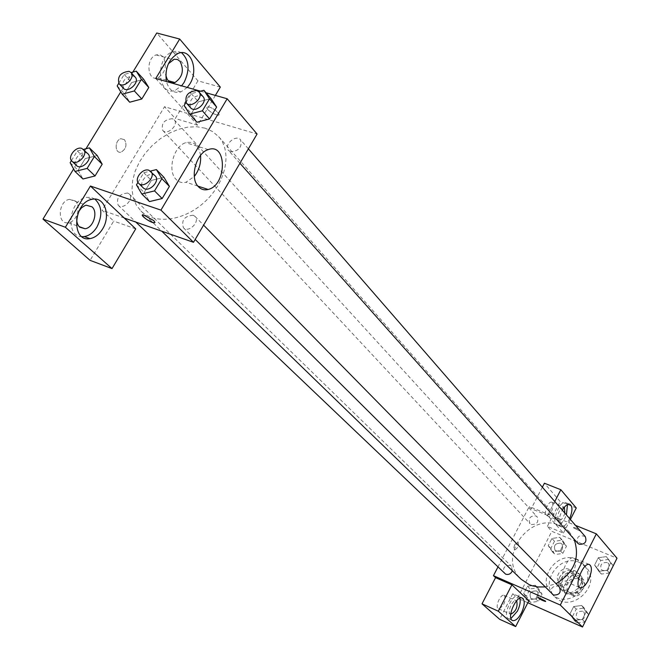 <?xml version="1.0" encoding="UTF-8"?>
<svg xmlns="http://www.w3.org/2000/svg" width="660" height="660" viewBox="0 0 660 660"><rect width="100%" height="100%" fill="white"/><g stroke="black" fill="none" stroke-linecap="round" stroke-linejoin="round"><path stroke-width="0.49" stroke-dasharray="3.3 2.47" d="M569.201 569.382C561.759 565.768 553.385 577.137 559.408 582.706C565.9 589.966 578.564 577.855 571.585 571.048L569.201 569.382M577.838 578.572C567.963 578.399 564.745 582.78 568.194 591.707C574.621 598.9 587.095 586.963 580.198 580.214L577.838 578.572M584.933 583.985L579.488 594.767L575.066 596.533L564.729 592.053L563.376 587.804L568.813 577.096L573.202 575.33L583.547 579.736L584.933 583.985L582.104 580.965L576.634 591.805L579.488 594.767M563.376 587.804L560.464 584.818L565.925 574.06L568.813 577.096M573.202 575.33L570.339 572.286L580.717 576.7L583.547 579.736M570.339 572.286L565.925 574.06M560.464 584.818L561.817 589.083L564.729 592.053M576.634 591.805L572.187 593.579L561.817 589.083M582.104 580.965L580.717 576.7M561.19 578.572C566.734 570.884 573.004 569.621 580.008 574.786C589.826 584.446 571.989 601.516 562.774 591.278C559.556 587.606 559.028 583.374 561.19 578.572M559.721 577.063C557.56 581.872 558.088 586.113 561.305 589.784C570.537 600.039 588.415 582.928 578.581 573.251L575.149 570.859C568.697 568.895 563.558 570.958 559.721 577.063M572.187 593.579L575.066 596.533M579.406 562.452C560.233 553.245 538.981 582.549 554.681 596.689C571.296 614.807 603.141 584.331 585.775 566.94L579.406 562.452M576.551 559.325C557.304 550.093 535.937 579.538 551.694 593.728C568.359 611.903 600.361 581.27 582.937 563.821L576.551 559.325M527.835 602.737L517.539 598.158L551.818 531.316L617.017 558.228M552.37 551.777L548.229 545.655L551.917 538.461L559.746 537.347L563.92 543.452L560.233 550.688L552.37 551.777L548.229 545.655L551.917 538.461L559.746 537.347L563.92 543.452L560.233 550.688L552.37 551.777L554.953 554.532L550.819 548.427L554.491 541.258L562.295 540.152L566.462 546.232L562.79 553.443L554.953 554.532M535.268 585.238L539.402 591.517L535.656 598.851L527.785 599.866L523.685 593.571L527.422 586.27L535.268 585.238L539.402 591.517L535.656 598.851L527.785 599.866L523.685 593.571L527.422 586.27L535.268 585.238L537.933 587.854L542.058 594.115L538.337 601.417L530.491 602.423L526.408 596.153L530.12 588.885L537.933 587.854M581.765 605.5L586.105 611.952L582.343 619.435L574.249 620.433L569.943 613.965L573.697 606.523L581.765 605.5L586.105 611.952L582.343 619.435L574.249 620.433L569.943 613.965L573.697 606.523L581.765 605.5L584.273 608.083L588.605 614.51L584.867 621.967L576.799 622.949L572.509 616.506L576.238 609.089L584.273 608.083M606.358 556.636L610.739 562.897L607.035 570.281L598.942 571.362L594.602 565.076L598.307 557.733L606.358 556.636L610.739 562.897L607.035 570.281L598.942 571.362L594.602 565.076L598.307 557.733L606.358 556.636L613.115 565.653L609.428 573.004L601.375 574.076L597.036 567.806L600.724 560.497L608.751 559.399M528.817 600.823L512.779 593.719L517.539 598.158M545.639 601.441L537.826 597.382M519.841 598.216L517.968 596.153C511.723 593.728 502.054 617.339 508.72 618.75L510.947 618.511M510.667 614.262L510.081 613.94C507.07 611.737 512.77 599.288 516.161 600.683L516.533 600.856M504.644 595.634C505.832 601.879 503.803 606.268 498.556 608.801C494.505 607.942 500.288 593.818 504.083 595.303L504.644 595.634M512.779 593.719L499.645 619.286M572.764 573.441C576.411 565.059 576.625 559.845 573.4 557.807C567.146 555.811 557.848 580.115 564.506 581.056C567.146 581.279 569.902 578.737 572.764 573.441M573.688 527.951L581.146 531.523C579.835 529.609 577.31 528.223 573.581 527.381L573.688 527.951L573.581 527.381C577.31 528.231 579.835 529.609 581.146 531.523L573.688 527.959M554.788 501.517L547.635 515.419L563.45 533.049L547.355 526.424L551.818 531.316M547.635 515.419L531.209 508.728L529.237 506.558L575.528 525.393M569.646 518.62L569.143 519.651C566.486 524.535 563.887 526.903 561.355 526.738C557.906 524.403 558.228 518.892 562.337 510.205M563.45 533.049L570.389 519.469M567.476 504.537L565.438 502.516C559.102 500.75 550.588 524.329 557.288 525.071C559.837 525.244 562.435 522.885 565.092 518.009L566.437 514.932M564.878 513.125C563.285 517.885 561.313 520.369 558.954 520.567L558.187 520.113C557.122 514.033 559.012 509.677 563.846 507.037L564.349 507.235M552.519 502.639C553.591 508.744 551.702 513.076 546.843 515.633C542.767 515.171 547.858 501.072 551.702 502.153L552.519 502.639M542.347 487.204L531.209 508.728M576.271 507.961L560.15 501.509L544.409 483.227M547.355 526.424L560.15 501.509M514.899 544.459C513.637 547.338 513.604 549.145 514.784 549.887C518.191 547.792 519.206 545.135 517.828 541.901L514.899 544.459L517.828 541.901C519.206 545.135 518.191 547.8 514.784 549.887C513.604 549.145 513.637 547.338 514.899 544.459M497.887 567.097L529.237 506.558M585.288 536.621C578.911 534.435 576.386 536.638 577.723 543.221M512.366 570.768L511.368 566.231L510.172 565.43C504.248 565.422 502.359 568.078 504.504 573.4M531.308 524.477C537.009 524.552 538.964 522.01 537.174 516.854L535.755 515.864C530.029 515.823 528.082 518.372 529.931 523.529L531.308 524.477M559.342 587.029L558.005 586.113C551.974 586.03 550.028 588.712 552.189 594.165M544.904 586.93L556.058 583.688M574.084 539.129L569.794 532.62L559.606 525.418C529.683 511.409 496.452 557.518 521.095 579.224M205.07 128.172L196.754 126.728L187.778 127.124L178.472 129.327L169.216 133.246L160.355 138.707L152.237 145.505L145.159 153.376L139.4 162.022L135.185 171.113L132.685 180.312L132.008 189.238L133.196 197.554L136.216 204.93L140.976 211.043C155.149 225.151 185.237 220.745 205.738 200.945C226.421 181.335 232.147 151.462 218.683 136.686L212.578 131.538L205.07 128.172M230.604 151.767L228.55 150.48C223.294 145.142 235.925 133.914 240.553 139.804C242.335 147.04 239.019 151.024 230.604 151.767M127.644 193.025C119.204 193.933 116.053 198.025 118.206 205.276C123.115 210.499 134.624 198.693 129.228 193.982L127.644 193.025M172.343 118.676C164.175 119.575 160.99 123.494 162.781 130.449C167.277 135.828 179.223 124.732 174.207 119.831L172.343 118.676M193.182 215.242C184.429 216.051 181.178 220.234 183.43 227.782C188.529 233.417 200.582 221.479 194.972 216.356L193.182 215.242M155.743 78.49L186.986 113.33L164.538 106.706L102.069 210.235L113.685 221.075L90.082 260.362M215.374 95.411L197.612 125.177L186.986 113.33L257.087 134.021M124.228 218.006L102.069 210.235M124.525 139.706L120.912 138.724C114.444 140.151 114.667 154.085 121.093 152.122C126.076 149.077 127.223 144.944 124.525 139.706C127.223 144.944 126.085 149.086 121.102 152.122C114.667 154.085 114.452 140.159 120.912 138.724L124.525 139.706M75.281 200.953L69.523 199.337C57.989 200.945 56.909 225.043 68.401 222.709C76.667 221.983 81.675 206.184 75.281 200.953M163.028 56.694L159.811 54.64L156.049 54.912C145.324 58.509 147.411 82.129 157.971 77.773C165.66 72.41 167.343 65.381 163.028 56.694M132.85 72.088L120.763 91.855M85.99 148.748L73.623 168.968M220.333 87.095L197.934 80.834L156.75 33M197.934 80.834L175.304 118.503L164.538 106.706M76.923 216.793L78.763 211.439M94.916 199.105L90.865 197.34L86.328 197.389C68.755 200.021 64.87 236.767 81.997 236.676M165.784 74.506L166.196 68.846L168.407 63.682M181.492 52.684L177.045 51.15L172.243 51.942C154.523 58.204 157.897 97.424 175.255 90.263L181.599 85.833M187.291 87.442L180.947 91.897C173.861 93.712 169.01 90.255 166.394 81.51M197.612 125.177L175.304 118.503M135.721 228.88L113.685 221.075M78.103 170.255L82.954 178.975L78.086 170.263L85.214 158.598L97.226 155.537L102.168 164.208M70.133 162.706L78.086 170.263L85.214 158.598L97.226 155.529M136.463 184.866L144.161 192.481L149.498 201.572L144.177 192.472L151.379 180.419L163.969 177.325L169.389 186.376M184.14 105.484L191.392 113.602L196.894 122.207L191.4 113.594L198.445 101.822L211.027 98.522M191.392 113.602L198.445 101.822L211.027 98.538L216.612 107.085M124.699 93.934L129.715 102.201L124.69 93.951L131.654 82.541L143.665 79.282L148.772 87.499M200.5 91.195L206.044 92.763M200.549 155.38C198.792 145.192 193.892 140.959 185.831 142.684C173.547 145.959 167.021 171.146 176.22 179.528C178.975 182.267 182.234 183.175 185.988 182.243L194.304 176.459M207.685 109.576L212.809 113.487L217.948 115.269C222.676 115.376 212.008 106.565 207.735 106.854L206.638 107.621L207.685 109.576L206.638 107.63L207.735 106.862C212.008 106.573 222.676 115.376 217.948 115.269L212.8 113.495L207.685 109.576M154.894 222.56L153.755 220.58L143.302 214.797L142.387 215.036M185.955 102.465L191.26 93.629L198.709 91.666M203.057 96.649L200.904 95.312C192.217 96.244 188.776 100.394 190.575 107.77M191.26 93.629L198.445 101.822M137.965 182.358L143.756 172.722L150.422 171.072M155.158 175.849L153.326 174.735C147.023 172.243 138.22 183.463 143.137 187.745M144.161 192.481L151.379 180.419L163.969 177.342M143.756 172.722L151.379 180.419M118.767 83.3L124.187 74.448L131.018 72.584M135.201 77.162L133.304 76.016C124.913 77.047 121.588 81.114 123.329 88.209M117.166 85.924L124.69 93.951L131.654 82.541L143.665 79.299M124.187 74.448L131.654 82.541M71.428 160.594L77.327 150.967L83.457 149.391M87.97 153.796L86.369 152.839C80.363 150.455 71.734 161.56 76.502 165.536M77.327 150.967L85.214 158.598M607.192 562.501C601.573 562.337 599.659 564.812 601.458 569.918C607.588 572.03 610.005 569.918 608.71 563.59L607.192 562.501M598.942 571.362L601.375 574.076M594.602 565.076L597.036 567.806M598.307 557.733L600.724 560.497M610.739 562.897L613.115 565.653M607.035 570.281L609.428 573.004M607.2 562.51C601.582 562.353 599.676 564.828 601.466 569.927C607.596 572.038 610.013 569.935 608.726 563.607L607.2 562.51M582.697 611.218C576.873 611.102 575.017 613.676 577.137 618.956C583.44 620.713 585.725 618.428 583.993 612.109L582.697 611.218M574.249 620.433L576.799 622.949M569.943 613.965L572.509 616.506M573.697 606.523L576.238 609.089M586.105 611.952L588.605 614.51M582.343 619.435L584.867 621.967M582.706 611.234C576.889 611.111 575.033 613.693 577.145 618.964C583.448 620.722 585.733 618.445 584.001 612.117L582.706 611.234M560.744 543.188C555.217 543.097 553.352 545.556 555.167 550.556C561.173 552.412 563.491 550.275 562.122 544.145L560.744 543.188C555.225 543.114 553.369 545.572 555.184 550.572C561.182 552.42 563.5 550.283 562.139 544.162L560.761 543.196M548.229 545.655L550.819 548.427M551.917 538.461L554.491 541.258M559.746 537.347L562.295 540.152M563.92 543.452L566.462 546.232M560.233 550.688L562.79 553.443M536.365 590.931C530.648 590.881 528.841 593.439 530.945 598.595C537.1 600.113 539.294 597.82 537.529 591.715L536.365 590.931C530.656 590.898 528.85 593.447 530.962 598.604C537.116 600.13 539.311 597.836 537.545 591.723L536.374 590.939M527.785 599.866L530.491 602.423M523.685 593.571L526.408 596.153M527.422 586.27L530.12 588.885M539.402 591.517L542.058 594.115M535.656 598.851L538.337 601.417M580.198 580.214L571.585 571.048M568.194 591.707L559.408 582.706M561.305 589.784L562.774 591.278M578.581 573.251L580.008 574.786M551.694 593.728L554.681 596.689M582.937 563.821L585.775 566.94M522.027 597.952L517.968 596.153M512.251 620.351L508.72 618.75M498.556 608.801L510.609 614.245M504.083 595.303L516.161 600.683M589.174 564.415L573.4 557.807M579.571 587.532L564.506 581.056M569.522 504.141L565.438 502.516M561.355 526.738L557.288 525.071M546.843 515.633L558.954 520.567M551.702 502.153L563.846 507.037M140.976 211.043L161.758 231.173M218.683 136.686L569.794 532.62M248.391 148.83L240.553 139.804M239.918 163.267L228.55 150.48M118.206 205.276L135.844 222.082M129.228 193.982L511.368 566.231M162.781 130.449L529.931 523.529M174.207 119.831L537.174 516.854M183.43 227.782L195.179 239.456M194.972 216.356L203.593 225.126M68.401 222.709L79.142 226.603M69.523 199.337L86.278 205.219M91.987 199.353L86.328 197.389M157.971 77.773L168.135 80.652M156.049 54.912L173.118 59.581M178.002 53.493L172.243 51.942M180.947 91.897L175.255 90.263M208.263 149.597L185.831 142.684M197.885 186.12L185.988 182.243"/><path stroke-width="0.99" d="M575.528 525.393L596.343 533.857L617.017 558.228L582.508 627L527.835 602.737M545.399 601.029L545.556 601.499C541.901 600.41 539.36 599.024 537.908 597.325L545.399 601.029M511.921 584.834L528.817 600.823L515.658 626.571L498.341 611.218L511.921 584.834L495.561 577.64L493.449 575.668L497.887 567.097M596.343 533.857L560.299 605.038L582.508 627M560.299 605.038L493.449 575.668M537.826 597.382L545.639 601.441M521.449 612.95C518.446 618.412 515.551 620.961 512.762 620.582C506.121 619.187 515.807 595.534 522.027 597.952C525.137 600.039 524.947 605.038 521.449 612.95M510.947 618.511L517.423 611.135C519.923 605.938 520.732 601.631 519.841 598.216M516.533 600.856L516.722 601.004C517.877 607.175 515.864 611.597 510.667 614.262M498.341 611.218L482.014 603.834L495.561 577.64M515.658 626.571L499.645 619.286L482.014 603.834M588.431 580.107C585.568 585.445 582.83 588.01 580.222 587.812C573.664 586.913 583.011 562.468 589.174 564.415C592.342 566.445 592.094 571.667 588.431 580.107M562.337 510.205C564.861 505.989 567.254 503.968 569.522 504.141C572.715 505.873 572.756 510.7 569.646 518.62M570.389 519.469L576.271 507.961L560.851 489.728L554.788 501.517M566.437 514.932L567.476 504.537M564.349 507.235L564.878 513.125M560.851 489.728L544.409 483.227L542.347 487.204M239.918 163.267L577.723 543.221L579.249 544.302C585.04 544.451 587.053 541.893 585.288 536.621L248.391 148.83M135.844 222.082L505.659 574.167C508.703 575.009 510.939 573.878 512.366 570.768M195.179 239.456L553.476 595.039C559.482 595.155 561.437 592.482 559.342 587.029L203.593 225.126M161.758 231.173L521.095 579.224L529.254 584.686L532.397 585.841L537.949 586.963L544.904 586.93M556.058 583.688C574.315 572.517 580.321 557.667 574.084 539.129M206.044 92.763L227.172 98.761L257.087 134.021L193.504 242.311L124.228 218.006L135.721 228.88L112.01 268.595L65.389 227.254L90.428 186.029L124.228 218.006M112.01 268.595L90.082 260.362L42.983 219.079L73.623 168.968M215.374 95.411L220.333 87.095L179.693 39.047L156.75 33L132.85 72.088M120.763 91.855L85.99 148.748M78.763 211.439L81.576 207.76L85.057 205.557L86.278 205.219L92.004 206.827C98.356 212.058 93.299 227.972 85.049 228.739L79.703 227.164C77.237 224.746 76.312 221.29 76.923 216.793M81.997 236.676L84.29 236.585C89.273 235.719 93.481 232.551 96.921 227.073C102.721 215.374 102.052 206.052 94.916 199.105M102.514 229.086C99.074 234.58 94.867 237.765 89.892 238.631C71.082 242.434 72.996 202.389 91.987 199.353C104.503 196.094 111.21 215.696 102.514 229.086M168.407 63.682L174.199 59.251L177.367 59.45L180.056 61.347C184.313 70.075 182.606 77.146 174.925 82.574C169.966 83.713 166.922 81.023 165.784 74.506M181.599 85.833L184.107 82.418C190.063 69.886 189.189 59.969 181.492 52.684M166.394 81.51C164.711 68.45 168.581 59.111 178.002 53.493C190.756 47.536 199.097 69.861 189.799 84.026L187.291 87.442M179.693 39.047L155.743 78.49L200.5 91.195M65.389 227.254L42.983 219.079M83.457 149.391L89.405 147.865L97.226 155.537L102.184 164.191L95.032 175.964L82.954 178.992L74.993 171.451L70.133 162.706L71.428 160.594M150.422 171.072L156.412 169.595L163.969 177.342L169.405 186.368L162.154 198.536L149.49 201.589L141.801 193.982L136.463 184.866L137.965 182.358M198.709 91.666L203.907 90.296L211.027 98.538L216.628 107.077L209.55 118.957L196.894 122.224L189.643 114.106L184.14 105.484L185.955 102.465M131.018 72.584L136.265 71.156L143.665 79.299L148.789 87.491L141.801 98.992L129.715 102.218L122.191 94.198L117.166 85.924L118.767 83.3M227.172 98.761L160.941 210.111L90.428 186.029M198.47 186.772C189.387 178.381 196.036 152.963 208.263 149.597C227.304 142.403 226.916 185.27 208.164 189.461C204.427 190.418 201.193 189.527 198.47 186.772M160.941 210.111L193.504 242.311M194.304 176.459C199.056 170.288 201.135 163.267 200.549 155.38M153.755 220.58L154.943 222.28L154.003 222.799C150.001 222.626 138.732 214.236 143.294 214.797L153.755 220.58M142.387 215.036C144.111 218.204 147.98 220.795 154.011 222.791L154.894 222.56M203.907 90.296L209.525 98.851L202.381 110.814L189.643 114.106M186.4 103.067L190.575 107.77C195.253 113.66 208.296 102.044 203.057 96.649L198.932 91.905L196.771 90.56C188.059 91.509 184.602 95.683 186.4 103.067C191.078 108.966 204.179 97.3 198.932 91.905M209.525 98.851L216.628 107.077L209.55 118.957L196.894 122.207M202.381 110.814L209.55 118.957M156.412 169.595L161.849 178.654L154.539 190.897L141.801 193.982M138.699 183.34L143.137 187.745C148.294 193.462 160.85 181.038 155.158 175.849L148.945 170.272C142.626 167.788 133.782 179.05 138.699 183.34C143.863 189.065 156.478 176.583 150.777 171.394M161.849 178.654L169.405 186.368L162.154 198.536L149.498 201.572M154.539 190.897L162.154 198.536M136.265 71.156L141.388 79.373L134.343 90.94L122.191 94.198M118.99 83.564L123.329 88.209C127.858 93.654 140.275 82.112 135.201 77.162L130.919 72.476L129.013 71.321C120.599 72.377 117.257 76.453 118.99 83.564C123.527 89.017 135.993 77.426 130.919 72.476M141.388 79.373L148.789 87.491L141.801 98.992L129.715 102.201M134.343 90.94L141.801 98.992M89.405 147.865L94.363 156.544L87.145 168.391L74.993 171.451M71.915 161.164L76.502 165.536C81.46 170.816 93.439 158.548 87.97 153.796L81.832 148.417C75.817 146.042 67.138 157.187 71.915 161.164C76.882 166.46 88.918 154.135 83.441 149.374M94.363 156.544L102.184 164.191L95.032 175.964L82.954 178.975M87.145 168.391L95.032 175.964M512.762 620.582L512.251 620.351M580.222 587.812L579.571 587.532M79.142 226.603L85.049 228.739M89.892 238.631L84.29 236.585M168.135 80.652L174.925 82.574M208.164 189.461L197.885 186.12"/></g></svg>

